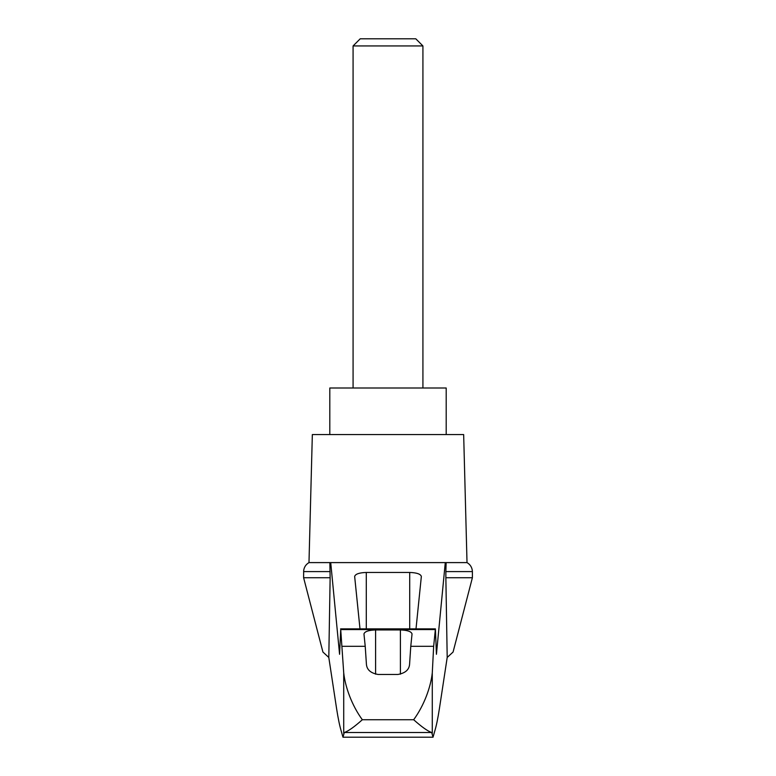 <?xml version="1.0" encoding="UTF-8"?>
<svg xmlns="http://www.w3.org/2000/svg" width="776" height="776" viewBox="0 0 776 776"><rect width="100%" height="100%" fill="white"/><g stroke="black" fill="none" stroke-linecap="round" stroke-linejoin="round"><path stroke-width="1.16" d="M472.39 577.732L472.39 571.592L445.86 571.592L445.86 577.732L472.39 577.732L453.077 652.044L447.199 657.456L439.429 708.478C437.858 718.625 436.277 726.258 434.676 731.38L433.037 737.2L431.699 732.495L344.301 732.495L342.963 737.2L341.324 731.38C339.723 726.258 338.142 718.625 336.571 708.478L328.801 657.456L322.923 652.044L303.61 577.732L303.678 570.554C304.173 567.052 305.938 564.394 308.984 562.6L330.721 562.6L339.578 654.294L340.722 629.578L343.72 672.899C345.233 686.925 351.78 705.326 362.334 719.74L413.666 719.74C424.23 705.287 430.738 687.022 432.28 672.899L433.658 646.321L410.776 646.321L409.573 664.363C409.117 669.785 405.247 673.151 397.933 674.46L378.067 674.46C370.792 673.18 366.912 669.814 366.427 664.363L365.224 646.321L342.342 646.321M328.801 657.456L330.139 577.732L303.61 577.732M445.86 577.732L447.199 657.456M329.858 562.6L330.139 577.732M433.658 646.321L435.414 628.87L436.422 654.294L445.279 562.6L330.721 562.6M400.688 562.6L375.312 562.6M359.996 628.87L354.651 576.461C355.36 574.036 359.24 572.698 366.291 572.455L409.709 572.455C416.76 572.698 420.64 574.036 421.349 576.461L416.004 628.87M365.224 646.321L363.963 633.953C364.671 631.518 368.551 630.18 375.603 629.937L400.397 629.937C407.449 630.18 411.329 631.518 412.037 633.953L410.776 646.321M431.699 732.495C427.838 731.254 421.824 727.005 413.666 719.74M433.037 737.2L342.963 737.2M422.92 45.939L415.781 38.8L360.219 38.8L353.08 45.939L422.92 45.939L422.92 388M353.08 45.939L353.08 388M446.2 434.56L446.2 388L329.8 388L329.8 434.56M330.139 571.592L303.61 571.592M344.301 732.495C348.162 731.254 354.176 727.005 362.334 719.74M445.86 571.592L446.142 562.6L445.279 562.6M472.39 571.592L472.322 570.554C471.827 567.052 470.062 564.394 467.016 562.6L446.142 562.6M467.016 562.6L463.66 434.56L312.34 434.56L308.984 562.6M343.72 733.349L343.72 672.899M435.278 629.578L340.722 629.578M432.28 733.349L432.28 672.899M366.291 572.455L366.291 628.87M409.709 572.455L409.709 628.87M375.603 629.937L375.603 674.189M400.397 629.937L400.397 674.189M340.586 628.87L435.414 628.87"/></g></svg>
